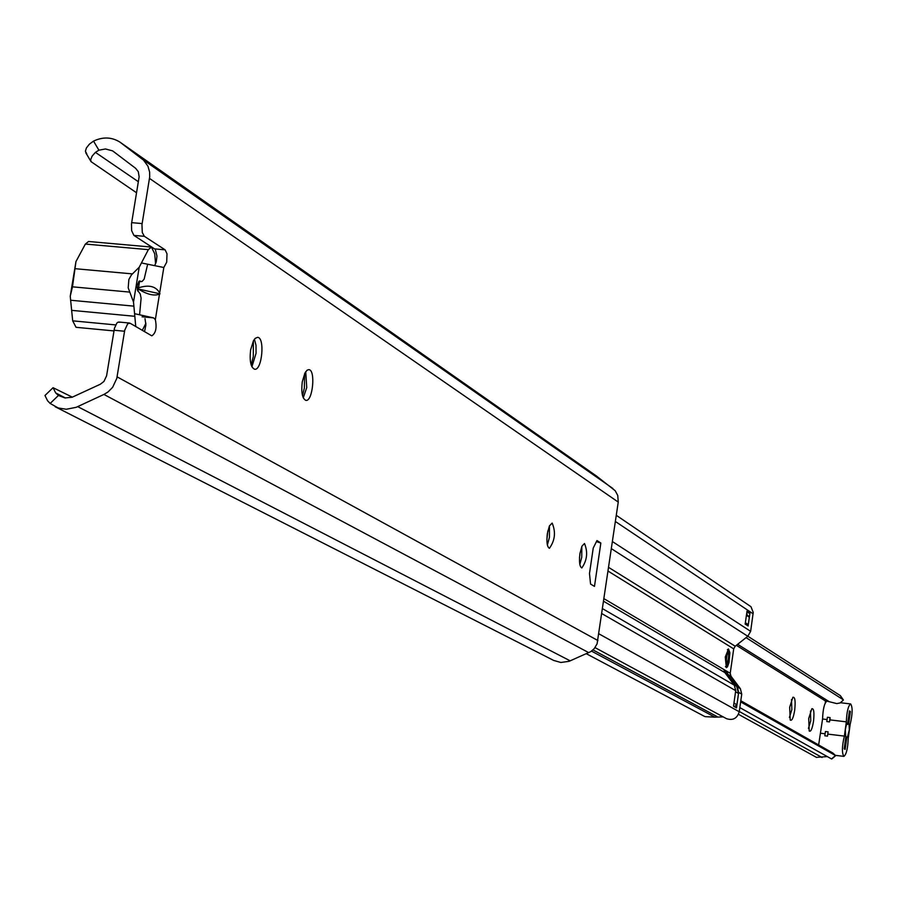 <?xml version="1.0" encoding="UTF-8"?>
<svg xmlns="http://www.w3.org/2000/svg" width="897" height="897" viewBox="0 0 897 897"><rect width="100%" height="100%" fill="white"/><g stroke="black" fill="none" stroke-linecap="round" stroke-linejoin="round"><path stroke-width="1.35" d="M137.297 288.329L138.508 287.836C148.779 284.484 155.843 286.199 159.677 292.949L159.487 294.138C154.206 296.223 147.153 294.519 138.317 289.025L160.014 293.812M142.096 316.798L153.622 317.886L155.349 319.635C156.975 327.853 155.786 333.258 151.795 335.837L130.155 323.268L127.744 323.671L124.728 330.231L116.778 378.444L112.63 387.313L108.044 391.944L103.929 394.433L76.155 407.328L66.266 409.256L58.193 407.967L50.154 403.448L58.417 395.465L55.681 392.92L53.046 387.695L72.354 397.169M553.606 660.405L560.86 662.479L569.102 661.313L590.764 651.626L594.184 648.699L597.088 643.844L618.246 502.085L617.764 495.503L615.219 490.749L596.516 476.072L120.68 142.634M154.845 265.22L156.235 261.913L156.975 256.116L155.316 249.377L133.9 235.406L131.624 230.63L131.489 223.824L139.136 176.776L138.295 171.663L135.638 168.322L112.618 150.875L105.431 148.958L98.905 150.191L93.535 141.109C102.908 136.669 111.71 137.006 119.918 142.096L143.565 160.182L147.949 166.18L149.631 172.089L149.709 176.821L141.961 224.732L142.287 232.514L144.35 236.315L165.115 249.826L167.01 253.806L166.707 262.171L163.815 267.508L142.533 263.18M302.255 381.853L304.991 372.894L307.155 370.158L308.826 369.642C315.856 369.665 312.761 401.856 305.877 400.387C302.289 398.649 301.089 392.471 302.255 381.853M579.911 553.718L581.895 546.251L584.496 543.481C588.028 552.16 587.143 560.311 581.817 567.958C579.619 566.702 578.991 561.959 579.911 553.718M547.349 533.558L549.413 525.911L552.148 523.086C555.938 532.022 555.03 540.431 549.424 548.291C547.092 546.979 546.396 542.068 547.349 533.558M250.622 349.897L253.503 340.669L255.219 338.348L257.585 337.339C265.153 337.384 262.047 370.797 254.625 369.261C250.745 367.422 249.411 360.964 250.622 349.897M600.844 543.044L594.476 586.391L590.562 584.059L589.486 573.519L593.231 548.078L596.965 540.555L600.844 543.044L596.438 541.62M153.622 317.886L135.043 313.804M144.54 331.722L145.908 324.927L145.011 318.659M58.417 395.465L64.965 397.954L72.119 397.248L100.262 384.264L103.951 381.449L106.586 375.809L114.457 328.257L116.834 323.088L118.101 322.146L119.693 322.281M251.16 364.944L253.29 356.614L253.369 340.916M546.89 539.613L547.809 531.024M579.507 557.833L580.045 552.877M302.513 395.633L304.363 388.042L304.599 373.668M305.731 371.672L306.74 387.605L303.253 397.808M581.817 546.43L581.749 557.216L579.843 564.505M549.424 525.889L549.457 537.303L547.372 544.984M254.423 339.245L256.015 345.323L256.049 353.362L251.889 366.783M53.046 387.695L44.973 395.499L47.575 400.757L50.154 403.448M136.546 192.765L91.046 161.651L90.709 159.52L92.133 156.112L95.418 152.367L98.905 150.191M93.535 141.109L89.352 144.204L86.415 147.938L85.406 151.212L86.751 153.802M579.54 557.228L579.877 554.951M727.68 649.406L728.028 650.336M725.269 657.019L728.499 648.957L729.878 652.702L729.014 662.625L727.445 666.863L726.346 667.671L725.269 657.019M736.504 707.879L733.511 706.208L735.719 690.679L734.34 685.207L724.866 672.582L724.103 670.395L727.119 672.178L727.882 674.365L737.334 686.934L738.702 692.394L736.504 707.879M724.44 671.864L727.119 672.178M745.172 624.065L747.022 611.081L749.959 613.055L748.12 625.994L745.172 624.065M746.786 612.696L749.959 613.055M738.702 692.394L741.741 694.143L739.24 711.747C737.177 718.43 732.916 720.74 726.458 718.654L595.047 647.623L726.458 718.654M741.741 694.143L740.373 688.705L737.334 686.934M727.882 674.365L730.954 676.17L740.373 688.705M730.954 676.17L730.225 673.266L604.073 598.748M608.121 571.131L733.701 648.856L730.225 673.266M733.701 648.856L735.215 646.221L747.806 636.265L750.643 631.331L753.222 612.416L750.968 606.708L616.306 515.327M723.184 716.882L714.887 717.174L705.143 716.647L703.54 715.884M745.564 624.312L748.266 624.615L749.32 617.181L746.596 614.075M746.439 615.196L745.362 622.787M749.32 617.181L746.539 615.342M748.266 624.615L745.485 622.798M734.408 706.701L736.897 704.739L738.5 693.448L736.706 686.34L727.646 674.275L724.518 672.021M735.775 690.118L733.925 703.27M736.897 704.739L734.071 703.158M808.432 728.409L810.742 720.796L810.462 711.063M813.512 721.356C812.256 728.88 810.821 732.098 809.206 731.01L808.713 718.508L811.83 708.72C813.871 708.282 814.431 712.487 813.512 721.356M789.416 717.443L791.849 709.628L791.502 699.604M794.697 710.211C793.385 717.914 791.894 721.188 790.212 720.022L789.674 707.24L792.881 697.272C795.022 696.79 795.628 701.106 794.697 710.211M826.608 700.041L825.509 701.006L825.251 702.945M816.416 757.337L827.326 756.597M840.467 695.859L843.393 700.041L840.074 702.968L836.778 703.584L826.922 701.14C824.421 702.979 822.964 708.944 822.56 719.013L818.647 744.959M740.799 700.748L832.898 753.054L835.69 755.655L740.642 701.88M835.455 755.599L831.71 758.761M831.497 758.929L739.834 707.598M843.191 699.727L746.08 637.632M840.287 695.59L747.851 636.231M134.819 316.293L71.648 310.362L70.639 300.248L133.888 306.146L135.761 326.564M70.246 296.212L75.965 261.554L72.478 286.827L70.246 296.212L70.639 300.248M133.888 306.146L133.518 302.087L128.204 287.859L128.876 279.472L131.478 274.841L139.203 267.25L148.364 249.646L151.436 247.067L88.534 241.495L85.372 244.062L75.965 261.554M71.648 310.362L72.691 320.834L76.043 327.304L113.93 330.915M145.908 323.312L142.287 330.399M139.203 267.25L133.518 302.087M151.436 247.067L154.699 253.716L155.596 263.774M139.663 313.916L141.109 298.163L140.235 293.969L137.432 290.123L137.219 285.762L138.889 281.355L142.062 281.49L144.148 279.135L147.613 264.436M846.353 724.742L849.011 723.89L849.336 729.721L847.508 737.02L846.813 737.334L845.456 736.134M845.714 736.639L845.322 729.665L846.376 724.675L847.766 722.948L849.437 710.895L850.39 711.489L848.719 723.531M850.39 711.489L849.369 711.377M846.813 737.334L845.142 749.399L844.189 748.838L845.849 736.762M847.766 722.948L847.015 723.33M846.342 721.85C846.757 711.758 848.192 705.782 850.648 703.932C852.755 707.15 852.599 713.911 850.199 724.215L848.237 738.41C847.811 748.502 846.364 754.489 843.898 756.373C841.79 753.177 841.947 746.416 844.369 736.101L846.342 721.85L830.028 719.899L829.467 721.894L826.799 721.569L827.393 717.275L830.073 717.6L830.028 719.899M827.494 736.134L824.825 735.809L825.419 731.515L828.088 731.829L827.494 736.134L828.088 731.829M844.369 736.101L828.054 734.138M827.079 719.551L822.56 719.013M825.105 733.78L820.587 733.241M829.467 721.894L830.073 717.6M726.155 660.82L726.761 655.595M726.144 659.9L726.536 656.481M155.349 319.635L159.487 294.138M597.94 640.559L117.092 376.852M618.246 502.085L149.496 178.402M159.677 292.949L163.815 267.508M137.936 291.346L138.317 289.025M138.508 287.836L139.551 281.434M154.789 248.906L165.115 249.826M142.13 223.566L131.657 222.658M133.9 235.406L144.35 236.315M124.537 331.24L114.042 330.242M570.223 660.854L77.736 406.644M65.503 398.01L55.681 392.92M138.351 181.71L95.418 152.367M597.368 476.688L121.095 142.937M612.898 488.506L142.421 159.24M588.791 652.668L103.929 394.433M601.887 613.638L735.719 690.679M739.24 711.747L598.927 633.843M734.34 685.207L602.616 608.715M603.703 601.326L724.866 672.582M735.215 646.221L608.671 567.42M611.418 548.684L747.806 636.265M750.643 631.331L612.46 541.586M753.132 613.817L615.398 521.505M714.887 717.174L591.515 651.121M717.062 716.568L592.995 649.921M727.646 674.275L724.944 672.683M736.706 686.34L734.026 684.781M738.5 693.448L735.686 691.834M825.509 701.006L736.347 645.324M822.089 757.494L739.285 711.489M72.478 286.827L129.392 292.074M132.364 273.888L75.46 268.73M85.372 244.062L148.364 249.646M139.394 281.019L140.246 281.097M139.057 281.21L140.661 281.355M72.691 320.834L115.657 324.916M728.689 658.017L728.499 653.947L727.747 653.397L726.862 655.001L726.11 661.224L726.962 663.298L728.689 658.017M725.785 658.712C731.347 636.321 727.344 679.41 725.785 658.712M118.953 322.034L129.426 323.021M554.066 660.629L55.177 406.733M91.046 161.651L85.787 152.759M703.876 716.064L586.369 653.734M831.743 758.985L835.69 755.655M840.411 695.713L843.326 699.851M737.637 644.304L829.086 701.6M816.562 757.427L738.478 714.326M138.878 281.378L141.334 281.602M843.898 756.373L835.634 755.375M850.648 703.932L840.624 702.755M727.007 654.586L726.178 661.851M725.46 666.617C728.14 669.812 730.988 647.903 727.389 649.787"/></g></svg>
